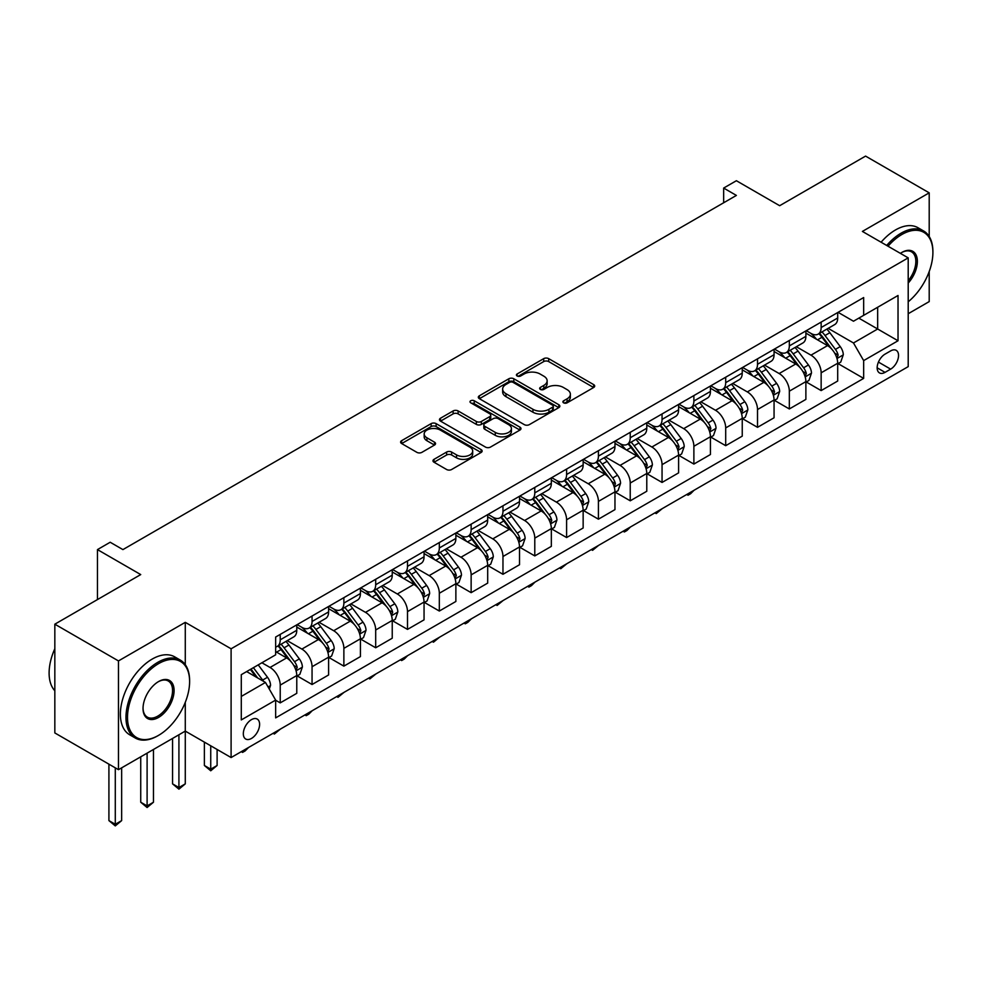 <?xml version="1.0" encoding="UTF-8"?>
<svg xmlns="http://www.w3.org/2000/svg" width="982" height="982" viewBox="0 0 982 982"><rect width="100%" height="100%" fill="white"/><g stroke="black" fill="none" stroke-linecap="round" stroke-linejoin="round"><path stroke-width="1.47" d="M563.619 402.829A2.48 1.424 0 0 0 567.117 402.829L593.668 387.497A3.535 2.038 0 0 0 594.699 386.061A3.535 2.038 0 0 0 593.668 384.613L548.692 358.651A3.535 2.038 0 0 0 543.697 358.651L517.146 373.97A2.48 1.424 0 0 0 516.422 374.989A2.48 1.424 0 0 0 517.146 375.996A2.48 1.424 0 0 0 520.644 375.996L524.081 374.007A11.305 6.53 0 0 1 540.075 374.007L543.819 376.18A11.305 6.53 0 0 1 547.134 380.795A11.305 6.53 0 0 1 543.819 385.41L540.382 387.387A2.48 1.424 0 0 0 539.658 388.406A2.48 1.424 0 0 0 540.382 389.412A2.48 1.424 0 0 0 543.881 389.412L547.318 387.424A11.305 6.53 0 0 1 563.312 387.424L567.056 389.596A11.305 6.53 0 0 1 570.37 394.212A11.305 6.53 0 0 1 567.056 398.827L563.619 400.803A2.48 1.424 0 0 0 562.895 401.81A2.48 1.424 0 0 0 563.619 402.829L563.619 400.803M251.466 738.452A11.514 6.653 120 0 0 258.99 728.3A11.514 6.653 120 0 0 257.223 719.069A11.514 6.653 120 0 0 251.466 719.634A11.514 6.653 120 0 0 243.941 729.786A11.514 6.653 120 0 0 245.709 739.016A11.514 6.653 120 0 0 251.466 738.452M434.007 459.343A3.535 2.038 0 0 0 432.964 460.779A3.535 2.038 0 0 0 434.007 462.227L446.626 469.506A3.535 2.038 0 0 0 451.622 469.506L481.106 452.481A3.535 2.038 0 0 0 482.137 451.045A3.535 2.038 0 0 0 481.106 449.596L436.131 423.635A3.535 2.038 0 0 0 431.135 423.635L401.65 440.66A3.535 2.038 0 0 0 400.607 442.096A3.535 2.038 0 0 0 401.65 443.545L416.884 452.346A3.535 2.038 0 0 0 421.892 452.346L434.498 445.055A3.535 2.038 0 0 0 435.542 443.618A3.535 2.038 0 0 0 434.498 442.17L426.949 437.812A9.452 5.462 0 0 1 424.175 433.946A9.452 5.462 0 0 1 430.018 428.901A9.452 5.462 0 0 1 440.317 430.091L469.924 447.178A9.452 5.462 0 0 1 472.686 451.045A9.452 5.462 0 0 1 466.855 456.09A9.452 5.462 0 0 1 456.556 454.899L451.622 452.051A3.535 2.038 0 0 0 446.626 452.051L434.007 459.343L434.007 462.227M929.205 236.515L929.205 192.84L865.572 156.101L779.659 205.704L736.39 180.725L723.66 188.065L736.39 195.418L122.922 549.601L110.193 542.248L97.464 549.601L97.464 599.572M185.279 664.691L185.279 622.342L118.466 660.923L54.832 624.184L140.733 574.58L97.464 549.601M185.279 622.342L231.101 648.795L908.203 257.873L908.203 366.63L231.101 757.552L231.101 648.795M929.205 192.84L862.392 231.421L908.203 257.873M524.327 424.641A3.535 2.038 0 0 0 529.323 424.641L558.807 407.628A3.535 2.038 0 0 0 559.838 406.18A3.535 2.038 0 0 0 558.807 404.731L513.832 378.77A3.535 2.038 0 0 0 508.836 378.77L479.351 395.795A3.535 2.038 0 0 0 478.32 397.231A3.535 2.038 0 0 0 479.351 398.68L524.327 424.641M471.716 403.357A2.48 1.424 0 0 1 474.232 403.712L474.232 400.766L519.957 427.17A3.535 2.038 0 0 1 520.988 428.606A3.535 2.038 0 0 1 519.957 430.055L490.472 447.08A3.535 2.038 0 0 1 485.476 447.08L440.501 421.106L440.501 418.222A3.535 2.038 0 0 0 439.47 419.67A3.535 2.038 0 0 0 440.501 421.106M440.501 418.222L453.119 410.942A3.535 2.038 0 0 1 458.115 410.942L476.356 421.474A3.535 2.038 0 0 0 481.352 421.474L489.723 416.638A3.535 2.038 0 0 0 490.755 415.19A3.535 2.038 0 0 0 489.723 413.753L470.734 402.792A2.48 1.424 0 0 1 470.01 401.785A2.48 1.424 0 0 1 471.532 400.46A2.48 1.424 0 0 1 474.232 400.766M118.466 660.923L118.466 769.679L54.832 732.94L54.832 624.184M908.203 313.724L929.205 301.597L929.205 271.523M890.649 350.905L885.04 354.134A11.158 6.444 120 0 0 877.748 363.978A11.158 6.444 120 0 0 879.467 372.915A11.158 6.444 120 0 0 885.04 372.362L890.649 369.134A11.158 6.444 120 0 0 897.941 359.302A11.158 6.444 120 0 0 896.222 350.353A11.158 6.444 120 0 0 890.649 350.905M838.076 312.325L853.481 321.224L863.657 315.345L863.657 297.558L275.647 637.048L275.647 654.822L241.29 674.671L241.29 719.929L275.647 700.092L275.647 717.879L863.657 378.389L863.657 360.603L853.481 342.976L828.17 328.356M863.657 315.345L898.027 295.496L898.027 340.766L863.657 360.603M118.466 769.679L185.279 731.099L231.101 757.552M723.66 188.065L723.66 202.771M858.82 318.131L877.663 329.007L877.663 307.256L898.027 295.496M853.481 342.976L877.663 329.007L898.027 340.766M241.29 696.422L265.471 682.453L246.629 671.578M275.647 700.24L280.226 702.879L280.226 685.105A14.399 8.31 -120 0 0 270.05 667.465L261.899 662.764M280.226 702.879L296.773 693.329L296.773 675.542A14.399 8.31 -120 0 0 286.597 657.915L275.647 651.594M297.165 675.911L312.055 684.515L312.055 666.729A14.399 8.31 -120 0 0 301.867 649.09L287.247 640.657M312.055 684.515L328.602 674.965L328.602 657.179A14.399 8.31 -120 0 0 318.413 639.54L296.773 627.056M328.982 657.547L343.872 666.14L343.872 648.366A14.399 8.31 -120 0 0 333.684 630.726L319.064 622.281M343.872 666.14L360.419 656.59L360.419 638.803A14.399 8.31 -120 0 0 350.23 621.176L328.602 608.68M360.799 639.172L375.689 647.776L375.689 629.99A14.399 8.31 -120 0 0 365.5 612.351L350.881 603.918M375.689 647.776L392.235 638.214L392.235 620.44A14.399 8.31 -120 0 0 382.047 602.801L360.419 590.305M392.616 620.808L407.505 629.401L407.505 611.614A14.399 8.31 -120 0 0 397.329 593.987L382.71 585.542M407.505 629.401L424.052 619.851L424.052 602.064A14.399 8.31 -120 0 0 413.876 584.425L392.235 571.941M424.433 602.432L439.322 611.037L439.322 593.251A14.399 8.31 -120 0 0 429.146 575.612L414.527 567.166M439.322 611.037L455.869 601.475L455.869 583.701A14.399 8.31 -120 0 0 445.693 566.062L424.052 553.566M456.249 584.069L471.139 592.662L471.139 574.875A14.399 8.31 -120 0 0 460.963 557.248L446.344 548.803M471.139 592.662L487.686 583.112L487.686 565.325A14.399 8.31 -120 0 0 477.51 547.686L455.869 535.202M488.079 565.693L502.968 574.286L502.968 556.512A14.399 8.31 -120 0 0 492.78 538.873L478.16 530.427M502.968 574.286L519.515 564.736L519.515 546.949A14.399 8.31 -120 0 0 509.327 529.323L487.686 516.827M519.895 547.318L534.785 555.922L534.785 538.136A14.399 8.31 -120 0 0 524.597 520.497L509.977 512.064M534.785 555.922L551.332 546.373L551.332 528.586A14.399 8.31 -120 0 0 541.143 510.947L519.515 498.463M551.712 528.954L566.602 537.547L566.602 519.773A14.399 8.31 -120 0 0 556.413 502.133L541.794 493.688M566.602 537.547L583.148 527.997L583.148 510.21A14.399 8.31 -120 0 0 572.96 492.583L551.332 480.088M583.529 510.579L598.419 519.183L598.419 501.397A14.399 8.31 -120 0 0 588.243 483.758L573.623 475.325M598.419 519.183L614.965 509.621L614.965 491.847A14.399 8.31 -120 0 0 604.789 474.208L583.148 461.712M615.346 492.215L630.235 500.808L630.235 483.021A14.399 8.31 -120 0 0 620.059 465.394L605.44 456.949M630.235 500.808L646.782 491.258L646.782 473.471A14.399 8.31 -120 0 0 636.606 455.832L614.965 443.348M647.163 473.84L662.052 482.444L662.052 464.658A14.399 8.31 -120 0 0 651.876 447.019L637.257 438.573M662.052 482.444L678.599 472.882L678.599 455.108A14.399 8.31 -120 0 0 668.423 437.469L646.782 424.973M678.992 455.476L693.881 464.069L693.881 446.282A14.399 8.31 -120 0 0 683.693 428.655L669.073 420.21M693.881 464.069L710.428 454.519L710.428 436.732A14.399 8.31 -120 0 0 700.24 419.093L678.599 406.609M710.808 437.1L725.698 445.693L725.698 427.919A14.399 8.31 -120 0 0 715.51 410.28L700.89 401.834M725.698 445.693L742.245 436.143L742.245 418.357A14.399 8.31 -120 0 0 732.056 400.73L710.428 388.234M742.625 418.725L757.515 427.33L757.515 409.543A14.399 8.31 -120 0 0 747.327 391.904L732.707 383.471M757.515 427.33L774.062 417.78L774.062 399.993A14.399 8.31 -120 0 0 763.873 382.354L742.245 369.858M774.442 400.361L789.332 408.954L789.332 391.18A14.399 8.31 -120 0 0 779.156 373.541L764.536 365.095M789.332 408.954L805.878 399.404L805.878 381.617A14.399 8.31 -120 0 0 795.702 363.991L774.062 351.495M806.259 381.986L821.148 390.591L821.148 372.804A14.399 8.31 -120 0 0 810.972 355.165L796.353 346.732M821.148 390.591L837.695 381.028L837.695 363.254A14.399 8.31 -120 0 0 827.519 345.615L805.878 333.119M806.259 330.701L810.972 333.414A14.399 8.31 -120 0 0 818.166 334.125A14.399 8.31 -120 0 0 821.148 327.534L821.148 322.096M774.442 349.064L779.156 351.789A14.399 8.31 -120 0 0 786.349 352.501A14.399 8.31 -120 0 0 789.332 345.91L789.332 340.472M742.625 367.44L747.327 370.153A14.399 8.31 -120 0 0 754.532 370.877A14.399 8.31 -120 0 0 757.515 364.273L757.515 358.835M710.808 385.803L715.51 388.528A14.399 8.31 -120 0 0 722.715 389.24A14.399 8.31 -120 0 0 725.698 382.649L725.698 377.211M678.979 404.179L683.693 406.904A14.399 8.31 -120 0 0 690.898 407.616A14.399 8.31 -120 0 0 693.881 401.024L693.881 395.586M647.163 422.555L651.876 425.267A14.399 8.31 -120 0 0 659.082 425.979A14.399 8.31 -120 0 0 662.052 419.388L662.052 413.95M615.346 440.918L620.059 443.643A14.399 8.31 -120 0 0 627.253 444.355A14.399 8.31 -120 0 0 630.235 437.763L630.235 432.325M583.529 459.294L588.243 462.006A14.399 8.31 -120 0 0 595.436 462.718A14.399 8.31 -120 0 0 598.419 456.127L598.419 450.689M551.712 477.657L556.413 480.382A14.399 8.31 -120 0 0 563.619 481.094A14.399 8.31 -120 0 0 566.602 474.502L566.602 469.065M519.895 496.033L524.597 498.746A14.399 8.31 -120 0 0 531.802 499.47A14.399 8.31 -120 0 0 534.785 492.878L534.785 487.44M488.066 514.396L492.78 517.121A14.399 8.31 -120 0 0 499.985 517.833A14.399 8.31 -120 0 0 502.968 511.241L502.968 505.804M456.249 532.772L460.963 535.497A14.399 8.31 -120 0 0 468.168 536.209A14.399 8.31 -120 0 0 471.139 529.617L471.139 524.179M424.433 551.148L429.146 553.86A14.399 8.31 -120 0 0 436.339 554.572A14.399 8.31 -120 0 0 439.322 547.981L439.322 542.543M392.616 569.511L397.329 572.236A14.399 8.31 -120 0 0 404.523 572.948A14.399 8.31 -120 0 0 407.505 566.356L407.505 560.918M360.799 587.887L365.5 590.599A14.399 8.31 -120 0 0 372.706 591.311A14.399 8.31 -120 0 0 375.689 584.72L375.689 579.282M328.982 606.25L333.684 608.975A14.399 8.31 -120 0 0 340.889 609.687A14.399 8.31 -120 0 0 343.872 603.095L343.872 597.657M297.153 624.626L301.867 627.338A14.399 8.31 -120 0 0 309.072 628.063A14.399 8.31 -120 0 0 312.055 621.471L312.055 616.033M838.076 363.622L863.657 378.389M818.166 334.125L834.712 324.576A14.399 8.31 -120 0 0 837.695 317.984L837.695 312.546M786.349 352.501L802.895 342.951A14.399 8.31 -120 0 0 805.878 336.36L805.878 330.922M754.532 370.877L771.079 361.315A14.399 8.31 -120 0 0 774.062 354.723L774.062 349.285M722.715 389.24L739.262 379.69A14.399 8.31 -120 0 0 742.245 373.099L742.245 367.661M690.898 407.616L707.445 398.054A14.399 8.31 -120 0 0 710.428 391.462L710.428 386.024M659.082 425.979L675.616 416.429A14.399 8.31 -120 0 0 678.599 409.838L678.599 404.4M627.253 444.355L643.799 434.805A14.399 8.31 -120 0 0 646.782 428.213L646.782 422.776M595.436 462.718L611.982 453.168A14.399 8.31 -120 0 0 614.965 446.577L614.965 441.139M563.619 481.094L580.166 471.544A14.399 8.31 -120 0 0 583.148 464.952L583.148 459.515M531.802 499.47L548.349 489.908A14.399 8.31 -120 0 0 551.332 483.316L551.332 477.878M499.985 517.833L516.532 508.283A14.399 8.31 -120 0 0 519.515 501.692L519.515 496.254M468.168 536.209L484.703 526.647A14.399 8.31 -120 0 0 487.686 520.055L487.686 514.617M436.339 554.572L452.886 545.022A14.399 8.31 -120 0 0 455.869 538.431L455.869 532.993M404.523 572.948L421.069 563.398A14.399 8.31 -120 0 0 424.052 556.806L424.052 551.368M372.706 591.311L389.253 581.761A14.399 8.31 -120 0 0 392.235 575.17L392.235 569.732M340.889 609.687L357.436 600.137A14.399 8.31 -120 0 0 360.419 593.545L360.419 588.108M309.072 628.063L325.619 618.5A14.399 8.31 -120 0 0 328.602 611.909L328.602 606.471M275.647 647.015A14.399 8.31 -120 0 0 277.255 646.426L293.79 636.876A14.399 8.31 -120 0 0 296.773 630.284L296.773 624.847M277.255 646.426A14.399 8.31 -120 0 0 280.226 639.834L280.226 634.397M265.471 682.453L275.647 700.092M178.92 734.769L178.92 787.539L185.279 783.869L185.279 702.326M564.601 403.172L567.056 401.761A11.305 6.53 0 0 0 570.37 397.145L570.37 394.212M547.134 380.795L547.134 383.729A11.305 6.53 0 0 1 543.819 388.344L541.364 389.756M593.619 387.522L548.692 361.585A3.535 2.038 0 0 0 543.697 361.585L518.128 376.339M558.758 407.653L513.832 381.716A3.535 2.038 0 0 0 508.836 381.716L479.4 398.704M552.559 407.186A2.48 1.424 0 0 0 553.283 406.18A2.48 1.424 0 0 0 552.559 405.173L513.083 382.379A2.48 1.424 0 0 0 509.584 382.379L505.963 384.465A11.305 6.53 0 0 0 502.649 389.081A11.305 6.53 0 0 0 505.963 393.696L532.944 409.285A11.305 6.53 0 0 0 548.938 409.285L552.559 407.186L552.559 410.132A2.48 1.424 0 0 0 553.283 409.113L553.283 406.18M502.649 389.081L502.649 392.027A11.305 6.53 0 0 0 505.963 396.642L505.963 393.696M552.559 410.132L548.938 412.219A11.305 6.53 0 0 1 532.944 412.219L505.963 396.642M440.55 421.143L453.119 413.876L453.119 410.942M490.755 415.19L490.755 418.136A3.535 2.038 0 0 1 489.723 419.572L481.352 424.408A3.535 2.038 0 0 1 476.356 424.408L458.115 413.876A3.535 2.038 0 0 0 453.119 413.876M474.232 403.712L519.908 430.079M495.284 432.399A9.452 5.462 0 0 0 505.583 433.578A9.452 5.462 0 0 0 511.413 428.545A9.452 5.462 0 0 0 508.651 424.678L498.218 418.663A3.535 2.038 0 0 0 493.222 418.663L484.85 423.488A3.535 2.038 0 0 0 483.819 424.936A3.535 2.038 0 0 0 484.85 426.372L495.284 432.399L495.284 435.333A9.452 5.462 0 0 0 505.583 436.524A9.452 5.462 0 0 0 511.413 431.479L511.413 428.545M483.819 424.936L483.819 427.87A3.535 2.038 0 0 0 484.85 429.318L484.85 426.372M495.284 435.333L484.85 429.318M472.686 451.045L472.686 453.979A9.452 5.462 0 0 1 466.855 459.024A9.452 5.462 0 0 1 456.556 457.845L451.622 454.997A3.535 2.038 0 0 0 446.626 454.997L434.056 462.252M424.175 433.946L424.175 436.892A9.452 5.462 0 0 0 426.949 440.746L426.949 437.812M434.461 445.079L426.949 440.746M481.057 452.518L436.131 426.569A3.535 2.038 0 0 0 431.135 426.569L401.699 443.569M837.695 363.843L840.752 362.076L843.293 354.723A9.538 5.511 -120 0 0 840.248 346.609L829.851 332.714A27.545 15.896 -120 0 0 826.844 329.117M816.508 339.256A27.545 15.896 -120 0 0 810.862 333.352M836.824 358L838.149 355.128A9.538 5.511 -120 0 0 835.412 349.396L825.015 335.513A27.545 15.896 -120 0 0 822.008 331.916M819.442 333.389A22.856 13.196 60 0 1 823.198 337.661L832 349.408M818.951 333.671A27.545 15.896 60 0 1 821.959 337.28L828.882 346.511M694.041 490.276L690.567 493.762L688.026 495.223L686.749 494.486M688.026 493.75L688.026 495.223M805.878 382.207L808.935 380.451L811.476 373.099A9.538 5.511 -120 0 0 808.432 364.973L798.035 351.09A27.545 15.896 -120 0 0 795.027 347.493M784.679 357.632A27.545 15.896 -120 0 0 779.045 351.728M805.007 376.364L806.332 373.504A9.538 5.511 -120 0 0 803.595 367.771L793.198 353.876A27.545 15.896 -120 0 0 790.191 350.279M787.625 351.765A22.856 13.196 60 0 1 791.382 356.024L800.183 367.784M787.134 352.047A27.545 15.896 60 0 1 790.142 355.644L797.053 364.874M662.224 508.651L656.209 513.598L654.933 512.862M656.209 512.125L656.209 513.598M774.062 400.582L777.118 398.815L779.659 391.462A9.538 5.511 -120 0 0 776.615 383.348L766.218 369.465A27.545 15.896 -120 0 0 763.21 365.856M752.863 375.996A27.545 15.896 -120 0 0 747.228 370.091M773.19 394.739L774.503 391.879A9.538 5.511 -120 0 0 771.778 386.135L761.381 372.252A27.545 15.896 -120 0 0 758.374 368.655M755.809 370.128A22.856 13.196 60 0 1 759.565 374.4L768.366 386.147M755.318 370.423A27.545 15.896 60 0 1 758.325 374.019L765.236 383.25M630.407 527.015L626.933 530.501L624.38 531.974L623.104 531.237M624.38 530.501L624.38 531.974M742.245 418.946L745.301 417.19L747.842 409.838A9.538 5.511 -120 0 0 744.798 401.712L734.401 387.829A27.545 15.896 -120 0 0 731.394 384.232M721.046 394.371A27.545 15.896 -120 0 0 715.412 388.467M741.373 413.103L742.687 410.243A9.538 5.511 -120 0 0 739.962 404.51L729.565 390.627A27.545 15.896 -120 0 0 726.557 387.018M723.992 388.504A22.856 13.196 60 0 1 727.748 392.775L736.549 404.523M723.501 388.786A27.545 15.896 60 0 1 726.508 392.383L733.419 401.613M598.59 545.391L592.563 550.337L591.287 549.601M592.563 548.864L592.563 550.337M710.428 437.321L713.472 435.554L716.025 428.213A9.538 5.511 -120 0 0 712.981 420.087L702.572 406.204A27.545 15.896 -120 0 0 699.577 402.608M689.229 412.735A27.545 15.896 -120 0 0 683.595 406.843M709.556 431.479L710.87 428.618A9.538 5.511 -120 0 0 708.145 422.874L697.736 408.991A27.545 15.896 -120 0 0 694.74 405.394M692.175 406.879A22.856 13.196 60 0 1 695.919 411.139L704.732 422.886M691.684 407.162A27.545 15.896 60 0 1 694.691 410.758L701.602 419.989M566.774 563.754L560.747 568.713L559.47 567.977M560.747 567.24L560.747 568.713M908.203 301.793A43.92 25.36 120 0 0 932.9 252.435A43.92 25.36 120 0 0 901.844 234.514A43.92 25.36 120 0 0 888.035 246.224M886.697 245.463A45 25.986 -60 0 1 901.083 233.188A45 25.986 -60 0 1 923.583 230.954A45 25.986 -60 0 1 932.9 251.564A45 25.986 -60 0 1 932.9 252.006M900.384 253.356A21.96 12.68 -60 0 1 901.844 252.435L901.844 252.435A21.96 12.68 -60 0 1 917.028 257.849A21.96 12.68 -60 0 1 908.203 283.049M881.099 242.223A45 25.986 -60 0 1 895.486 229.96A45 25.986 -60 0 1 917.986 227.726L923.583 230.954M908.203 280.742A20.88 12.054 120 0 0 911.517 251.846A20.88 12.054 120 0 0 901.464 252.669M157.795 735.8L158.556 735.358A43.92 25.36 120 0 0 189.612 681.569A43.92 25.36 120 0 0 158.556 663.648A43.92 25.36 120 0 0 127.5 717.437A43.92 25.36 120 0 0 158.556 735.358L157.795 735.8A45 25.986 -60 0 1 135.295 738.034A45 25.986 -60 0 1 128.397 701.97A45 25.986 -60 0 1 157.795 662.322A45 25.986 -60 0 1 180.295 660.088A45 25.986 -60 0 1 189.612 680.698A45 25.986 -60 0 1 189.612 681.14M158.556 717.437A21.96 12.68 -60 0 1 143.028 708.464A21.96 12.68 -60 0 1 158.556 681.569L158.556 681.569A21.96 12.68 -60 0 1 174.084 690.542A21.96 12.68 -60 0 1 158.556 717.437M143.028 708.022A20.88 12.054 120 0 0 147.349 717.142A20.88 12.054 120 0 0 157.795 716.111A20.88 12.054 120 0 0 171.433 697.711A20.88 12.054 120 0 0 168.229 680.98A20.88 12.054 120 0 0 158.176 681.803M135.295 738.034L129.698 734.794A45 25.986 -60 0 1 122.799 698.742A45 25.986 -60 0 1 152.198 659.082A45 25.986 -60 0 1 174.698 656.86L180.295 660.088M54.832 690.776A45 25.986 -60 0 1 54.832 648.709M678.599 455.697L681.655 453.93L684.208 446.577A9.538 5.511 -120 0 0 681.164 438.451L670.755 424.568A27.545 15.896 -120 0 0 667.748 420.971M657.412 431.11A27.545 15.896 -120 0 0 651.766 425.206M677.74 449.842L679.053 446.982A9.538 5.511 -120 0 0 676.328 441.249L665.919 427.366A27.545 15.896 -120 0 0 662.911 423.77M660.358 425.243A22.856 13.196 60 0 1 664.102 429.515L672.903 441.262M659.867 425.525A27.545 15.896 60 0 1 662.862 429.122L669.785 438.353M534.957 582.13L531.471 585.616L528.93 587.076L527.653 586.34M528.93 585.603L528.93 587.076M646.782 474.06L649.838 472.293L652.379 464.952A9.538 5.511 -120 0 0 649.335 456.826L638.938 442.943A27.545 15.896 -120 0 0 635.931 439.347M625.595 449.474A27.545 15.896 -120 0 0 619.949 443.582M645.911 468.218L647.236 465.358A9.538 5.511 -120 0 0 644.499 459.613L634.102 445.73A27.545 15.896 -120 0 0 631.095 442.133M628.529 443.618A22.856 13.196 60 0 1 632.285 447.878L641.086 459.625M628.038 443.901A27.545 15.896 60 0 1 631.045 447.497L637.969 456.728M503.128 600.505L497.113 605.452L495.836 604.716M497.113 603.979L497.113 605.452M614.965 492.436L618.022 490.669L620.563 483.316A9.538 5.511 -120 0 0 617.518 475.202L607.122 461.307A27.545 15.896 -120 0 0 604.114 457.71M593.766 467.849A27.545 15.896 -120 0 0 588.132 461.945M614.094 486.593L615.419 483.721A9.538 5.511 -120 0 0 612.682 477.988L602.285 464.105A27.545 15.896 -120 0 0 599.278 460.509M596.712 461.982A22.856 13.196 60 0 1 600.468 466.254L609.27 478.001M596.221 462.264A27.545 15.896 60 0 1 599.229 465.873L606.139 475.104M471.311 618.869L467.837 622.355L465.296 623.816L464.02 623.079M465.296 622.342L465.296 623.816M583.148 510.8L586.205 509.044L588.746 501.692A9.538 5.511 -120 0 0 585.702 493.565L575.305 479.682A27.545 15.896 -120 0 0 572.297 476.086M561.95 486.225A27.545 15.896 -120 0 0 556.315 480.321M582.277 504.957L583.59 502.097A9.538 5.511 -120 0 0 580.865 496.364L570.468 482.469A27.545 15.896 -120 0 0 567.461 478.872M564.895 480.358A22.856 13.196 60 0 1 568.652 484.617L577.453 496.376M564.404 480.64A27.545 15.896 60 0 1 567.412 484.236L574.323 493.467M439.494 637.244L433.467 642.191L432.19 641.455M433.467 640.718L433.467 642.191M551.332 529.175L554.388 527.408L556.929 520.055A9.538 5.511 -120 0 0 553.885 511.941L543.488 498.058A27.545 15.896 -120 0 0 540.481 494.449M530.133 504.588A27.545 15.896 -120 0 0 524.498 498.684M550.46 523.332L551.774 520.472A9.538 5.511 -120 0 0 549.048 514.728L538.652 500.845A27.545 15.896 -120 0 0 535.644 497.248M533.079 498.721A22.856 13.196 60 0 1 536.835 502.993L545.636 514.74M532.588 499.016A27.545 15.896 60 0 1 535.595 502.612L542.506 511.843M407.677 655.608L404.203 659.094L401.65 660.567L400.374 659.83M401.65 659.094L401.65 660.567M519.515 547.539L522.559 545.783L525.112 538.431A9.538 5.511 -120 0 0 522.068 530.305L511.659 516.422A27.545 15.896 -120 0 0 508.664 512.825M498.316 522.964A27.545 15.896 -120 0 0 492.682 517.06M518.643 541.696L519.957 538.836A9.538 5.511 -120 0 0 517.232 533.103L506.822 519.22A27.545 15.896 -120 0 0 503.827 515.611M501.262 517.097A22.856 13.196 60 0 1 505.006 521.368L513.819 533.116M500.771 517.379A27.545 15.896 60 0 1 503.778 520.976L510.689 530.206M375.861 673.983L369.833 678.93L368.557 678.194M369.833 677.457L369.833 678.93M487.686 565.914L490.742 564.147L493.295 556.806A9.538 5.511 -120 0 0 490.251 548.68L479.842 534.797A27.545 15.896 -120 0 0 476.835 531.201M466.499 541.327A27.545 15.896 -120 0 0 460.853 535.436M486.827 560.071L488.14 557.211A9.538 5.511 -120 0 0 485.415 551.467L475.006 537.584A27.545 15.896 -120 0 0 471.998 533.987M469.445 535.472A22.856 13.196 60 0 1 473.189 539.732L481.99 551.479M468.954 535.755A27.545 15.896 60 0 1 471.949 539.351L478.872 548.582M344.044 692.347L338.017 697.306L336.74 696.569M338.017 695.833L338.017 697.306M455.869 584.29L458.925 582.522L461.466 575.17A9.538 5.511 -120 0 0 458.422 567.044L448.025 553.161A27.545 15.896 -120 0 0 445.018 549.564M434.682 559.703A27.545 15.896 -120 0 0 429.036 553.799M454.997 578.447L456.323 575.575A9.538 5.511 -120 0 0 453.586 569.842L443.189 555.959A27.545 15.896 -120 0 0 440.182 552.363M437.616 553.836A22.856 13.196 60 0 1 441.372 558.107L450.173 569.855M437.125 554.118A27.545 15.896 60 0 1 440.132 557.715L447.055 566.945M312.215 710.722L308.741 714.209L306.2 715.669L304.923 714.933M306.2 714.196L306.2 715.669M424.052 602.653L427.109 600.886L429.65 593.545A9.538 5.511 -120 0 0 426.605 585.419L416.208 571.536A27.545 15.896 -120 0 0 413.201 567.94M402.853 578.067A27.545 15.896 -120 0 0 397.219 572.175M423.181 596.811L424.506 593.95A9.538 5.511 -120 0 0 421.769 588.206L411.372 574.323A27.545 15.896 -120 0 0 408.365 570.726M405.799 572.211A22.856 13.196 60 0 1 409.555 576.471L418.357 588.218M405.308 572.494A27.545 15.896 60 0 1 408.316 576.09L415.226 585.321M280.398 729.098L274.383 734.045L273.106 733.308M274.383 732.572L274.383 734.045M392.235 621.029L395.292 619.261L397.833 611.909A9.538 5.511 -120 0 0 394.789 603.795L384.392 589.9A27.545 15.896 -120 0 0 381.384 586.303M371.036 596.442A27.545 15.896 -120 0 0 365.402 590.538M391.364 615.186L392.677 612.314A9.538 5.511 -120 0 0 389.952 606.581L379.555 592.698A27.545 15.896 -120 0 0 376.548 589.102M373.982 590.575A22.856 13.196 60 0 1 377.739 594.846L386.54 606.594M373.491 590.857A27.545 15.896 60 0 1 376.499 594.466L383.41 603.697M248.581 747.462L245.107 750.948L242.554 752.408L241.277 751.672M242.554 750.935L242.554 752.408M360.419 639.392L363.475 637.637L366.016 630.284A9.538 5.511 -120 0 0 362.972 622.158L352.575 608.275A27.545 15.896 -120 0 0 349.567 604.679M339.22 614.818A27.545 15.896 -120 0 0 333.585 608.914M359.547 633.55L360.86 630.689A9.538 5.511 -120 0 0 358.135 624.957L347.738 611.074A27.545 15.896 -120 0 0 344.731 607.465M342.166 608.95A22.856 13.196 60 0 1 345.922 613.21L354.723 624.969M341.675 609.233A27.545 15.896 60 0 1 344.682 612.829L351.593 622.06M210.737 745.792L210.737 769.164L217.108 765.494L217.108 749.475M217.108 765.494L210.737 770.784L204.379 765.494L204.379 742.122M204.379 765.494L210.737 769.164L210.737 770.784M328.602 657.768L331.646 656.001L334.199 648.648A9.538 5.511 -120 0 0 331.155 640.534L320.746 626.651A27.545 15.896 -120 0 0 317.751 623.042M307.403 633.181A27.545 15.896 -120 0 0 301.769 627.277M327.73 651.925L329.044 649.065A9.538 5.511 -120 0 0 326.319 643.32L315.909 629.437A27.545 15.896 -120 0 0 312.914 625.841M310.349 627.314A22.856 13.196 60 0 1 314.105 631.586L322.906 643.333M309.858 627.608A27.545 15.896 60 0 1 312.865 631.205L319.776 640.436M185.279 783.869L178.92 789.16L172.562 783.869L172.562 738.452M172.562 783.869L178.92 787.539L178.92 789.16M296.773 676.132L299.829 674.376L302.382 667.024A9.538 5.511 -120 0 0 299.338 658.897L288.929 645.014A27.545 15.896 -120 0 0 285.922 641.418M295.913 670.289L297.227 667.429A9.538 5.511 -120 0 0 294.502 661.696L284.093 647.813A27.545 15.896 -120 0 0 281.085 644.204M278.532 645.69A22.856 13.196 60 0 1 282.276 649.961L291.077 661.708M278.041 645.972A27.545 15.896 60 0 1 281.036 649.568L287.959 658.799M147.104 753.145L147.104 805.903L153.462 802.233L153.462 749.475M153.462 802.233L147.104 807.523L140.733 802.233L140.733 756.815M140.733 802.233L147.104 805.903L147.104 807.523M269.289 689.069L270.553 685.399A9.538 5.511 -120 0 0 267.509 677.273L258.229 664.888M263.544 681.348A9.538 5.511 -120 0 0 262.673 680.06L253.393 667.674M251.011 669.049L257.677 677.961M250.336 669.442L255.995 676.991M115.287 767.838L115.287 824.279L121.645 820.608L121.645 767.838M121.645 820.608L115.287 825.899L108.916 820.608L108.916 764.168M108.916 820.608L115.287 824.279L115.287 825.899M270.05 667.465L286.597 657.915M301.867 649.09L318.413 639.54M333.684 630.726L350.23 621.176M365.5 612.351L382.047 602.801M397.329 593.987L413.876 584.425M429.146 575.612L445.693 566.062M460.963 557.248L477.51 547.686M492.78 538.873L509.327 529.323M524.597 520.497L541.143 510.947M556.413 502.133L572.96 492.583M588.243 483.758L604.789 474.208M620.059 465.394L636.606 455.832M651.876 447.019L668.423 437.469M683.693 428.655L700.24 419.093M715.51 410.28L732.056 400.73M747.327 391.904L763.873 382.354M779.156 373.541L795.702 363.991M810.972 355.165L827.519 345.615M821.148 327.534L837.695 317.984M821.148 372.804L837.695 363.254M789.332 391.18L805.878 381.617M789.332 345.91L805.878 336.36M757.515 409.543L774.062 399.993M757.515 364.273L774.062 354.723M725.698 427.919L742.245 418.357M725.698 382.649L742.245 373.099M693.881 446.282L710.428 436.732M693.881 401.024L710.428 391.462M662.052 464.658L678.599 455.108M662.052 419.388L678.599 409.838M630.235 483.021L646.782 473.471M630.235 437.763L646.782 428.213M598.419 501.397L614.965 491.847M598.419 456.127L614.965 446.577M566.602 519.773L583.148 510.21M566.602 474.502L583.148 464.952M534.785 538.136L551.332 528.586M534.785 492.878L551.332 483.316M502.968 556.512L519.515 546.949M502.968 511.241L519.515 501.692M471.139 574.875L487.686 565.325M471.139 529.617L487.686 520.055M439.322 593.251L455.869 583.701M439.322 547.981L455.869 538.431M407.505 611.614L424.052 602.064M407.505 566.356L424.052 556.806M375.689 629.99L392.235 620.44M375.689 584.72L392.235 575.17M343.872 648.366L360.419 638.803M343.872 603.095L360.419 593.545M312.055 666.729L328.602 657.179M312.055 621.471L328.602 611.909M280.226 685.105L296.773 675.542M280.226 639.834L296.773 630.284M878.436 362.088L890.649 369.134M877.159 367.808L885.04 372.362M567.056 401.761L567.056 398.827M540.382 389.412L540.382 387.387M543.819 388.344L543.819 385.41M517.146 375.996L517.146 373.97M543.697 361.585L543.697 358.651M548.692 361.585L548.692 358.651M593.668 387.497L593.668 384.613M479.351 398.68L479.351 395.795M508.836 381.716L508.836 378.77M513.832 381.716L513.832 378.77M558.807 407.628L558.807 404.731M532.944 412.219L532.944 409.285M548.938 412.219L548.938 409.285M458.115 413.876L458.115 410.942M476.356 424.408L476.356 421.474M481.352 424.408L481.352 421.474M489.723 419.572L489.723 416.638M519.957 430.055L519.957 427.17M446.626 454.997L446.626 452.051M451.622 454.997L451.622 452.051M456.556 457.845L456.556 454.899M434.498 445.055L434.498 442.17M401.65 443.545L401.65 440.66M431.135 426.569L431.135 423.635M436.131 426.569L436.131 423.635M481.106 452.481L481.106 449.596M836.983 358.516L843.231 354.907M825.015 335.513L829.851 332.714M817.515 339.846L821.959 337.28M835.412 349.396L840.248 346.609M834.663 353.115L838.149 355.128M805.166 376.892L811.414 373.283M793.198 353.876L798.035 351.09M785.698 358.209L790.142 355.644M803.595 367.771L808.432 364.973M802.846 371.491L806.332 373.504M773.35 395.255L779.598 391.646M761.381 372.252L766.218 369.465M753.881 376.585L758.325 374.019M771.778 386.135L776.615 383.348M771.017 389.866L774.503 391.879M741.533 413.631L747.781 410.022M729.565 390.627L734.401 387.829M722.065 394.948L726.508 392.383M739.962 404.51L744.798 401.712M739.201 408.23L742.687 410.243M709.716 432.006L715.964 428.398M697.736 408.991L702.572 406.204M690.236 413.324L694.691 410.758M708.145 422.874L712.981 420.087M707.384 426.605L710.87 428.618M677.887 450.37L684.135 446.761M665.919 427.366L670.755 424.568M658.419 431.699L662.862 429.122M676.328 441.249L681.164 438.451M675.567 444.969L679.053 446.982M646.07 468.745L652.318 465.137M634.102 445.73L638.938 442.943M626.602 450.063L631.045 447.497M644.499 459.613L649.335 456.826M643.75 463.344L647.236 465.358M614.253 487.109L620.501 483.5M602.285 464.105L607.122 461.307M594.785 468.439L599.229 465.873M612.682 477.988L617.518 475.202M611.933 481.708L615.419 483.721M582.436 505.485L588.684 501.876M570.468 482.469L575.305 479.682M562.968 486.802L567.412 484.236M580.865 496.364L585.702 493.565M580.104 500.083L583.59 502.097M550.62 523.848L556.868 520.239M538.652 500.845L543.488 498.058M531.152 505.178L535.595 502.612M549.048 514.728L553.885 511.941M548.287 518.459L551.774 520.472M518.803 542.224L525.051 538.615M506.822 519.22L511.659 516.422M499.322 523.541L503.778 520.976M517.232 533.103L522.068 530.305M516.471 536.823L519.957 538.836M486.974 560.599L493.222 556.99M475.006 537.584L479.842 534.797M467.506 541.917L471.949 539.351M485.415 551.467L490.251 548.68M484.654 555.198L488.14 557.211M455.157 578.963L461.405 575.354M443.189 555.959L448.025 553.161M435.689 560.292L440.132 557.715M453.586 569.842L458.422 567.044M452.837 573.562L456.323 575.575M423.34 597.338L429.588 593.729M411.372 574.323L416.208 571.536M403.872 578.656L408.316 576.09M421.769 588.206L426.605 585.419M421.02 591.937L424.506 593.95M391.523 615.702L397.771 612.093M379.555 592.698L384.392 589.9M372.055 597.031L376.499 594.466M389.952 606.581L394.789 603.795M389.191 610.301L392.677 612.314M359.707 634.077L365.955 630.469M347.738 611.074L352.575 608.275M340.238 615.395L344.682 612.829M358.135 624.957L362.972 622.158M357.374 628.676L360.86 630.689M327.89 652.441L334.138 648.832M315.909 629.437L320.746 626.651M308.409 633.771L312.865 631.205M326.319 643.32L331.155 640.534M325.558 647.052L329.044 649.065M296.061 670.816L302.309 667.208M284.093 647.813L288.929 645.014M276.593 652.134L281.036 649.568M294.502 661.696L299.338 658.897M293.741 665.415L297.227 667.429M268.074 686.97L270.492 685.583M262.673 680.06L267.509 677.273M932.9 252.435L932.9 251.564M189.612 681.569L189.612 680.698"/></g></svg>

